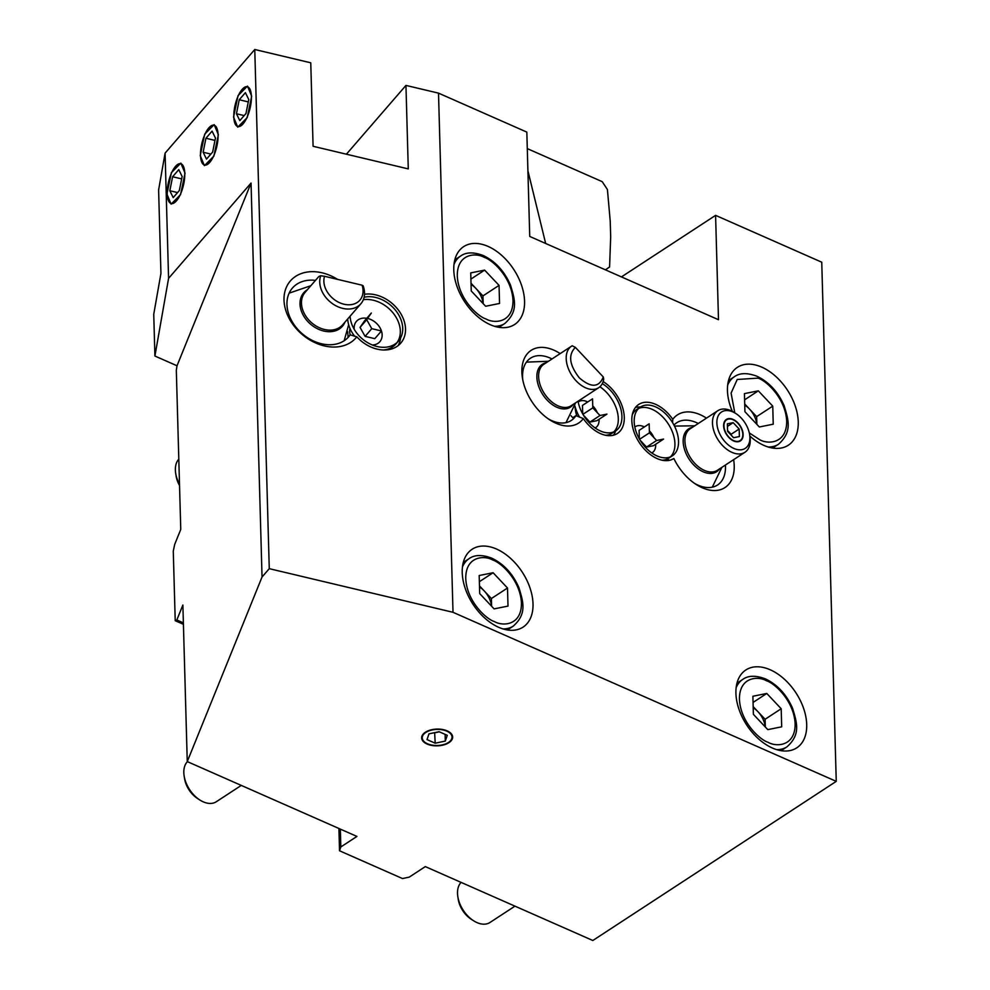 <?xml version="1.0" encoding="UTF-8"?>
<svg xmlns="http://www.w3.org/2000/svg" width="990" height="990" viewBox="0 0 990 990"><rect width="100%" height="100%" fill="white"/><g stroke="black" fill="none" stroke-linecap="round" stroke-linejoin="round"><path stroke-width="1.49" d="M759.342 426.987L744.926 411.704L744.43 393.624L758.328 390.84L772.745 406.123L773.24 424.19L759.342 426.987M756.867 424.351L756.645 416.642L772.745 406.123M756.645 416.642L744.715 403.982M744.604 399.811L758.328 390.84M744.752 405.083A18.612 11.756 -123.2 0 1 749.442 408.994A18.612 11.756 -123.2 0 1 756.805 424.302M187.395 761.657A24.812 15.679 56.8 0 0 184.14 775.962A24.812 15.679 56.8 0 0 199.856 800.007A24.812 15.679 56.8 0 0 203.284 801.851A24.812 15.679 56.8 0 0 216.278 801.752L241.263 785.416M184.14 775.962L184.573 778.685A20.468 12.932 56.8 0 0 197.53 798.509L199.856 800.007M494.097 608.887L479.692 593.604L479.185 575.524L493.094 572.727L507.499 588.011L508.006 606.09L494.097 608.887M491.622 606.251L491.399 598.542L507.499 588.011M491.399 598.542L479.469 585.882M479.358 581.712L493.094 572.727M479.507 586.983A18.612 11.756 -123.2 0 1 484.197 590.894A18.612 11.756 -123.2 0 1 491.56 606.189M178.806 459.162A24.812 15.679 56.8 0 0 175.688 473.344A24.812 15.679 56.8 0 0 179.499 484.234M175.688 473.344L176.121 476.054A20.468 12.932 56.8 0 0 179.537 485.533M485.644 306.257L471.24 290.973L470.733 272.894L484.63 270.109L499.047 285.38L499.554 303.46L485.644 306.257M483.17 303.621L482.947 295.911L499.047 285.38M482.947 295.911L471.017 283.251M470.906 279.081L484.63 270.109M471.054 284.353A18.612 11.756 -123.2 0 1 475.745 288.263A18.612 11.756 -123.2 0 1 483.108 303.571M719.52 468.889A25.591 16.174 -123.2 0 1 703.234 471.809A25.591 16.174 -123.2 0 1 683.991 447.579A25.591 16.174 -123.2 0 1 692.357 427.358M733.677 440.971A12.82 8.106 -123.2 0 1 724.457 430.254A12.82 8.106 -123.2 0 1 726.363 419.451A12.82 8.106 -123.2 0 1 733.083 419.401A12.82 8.106 -123.2 0 1 742.302 430.118A12.82 8.106 -123.2 0 1 740.396 440.909A12.82 8.106 -123.2 0 1 733.677 440.971M749.628 434.573L749.925 436.516A24.812 15.679 -123.2 0 1 744.95 452.269A24.812 15.679 -123.2 0 1 731.957 452.368A24.812 15.679 -123.2 0 1 714.099 431.64A24.812 15.679 -123.2 0 1 717.787 410.726A24.812 15.679 -123.2 0 1 730.781 410.627A24.812 15.679 -123.2 0 1 734.221 412.483L735.879 413.548A21.706 13.724 56.8 0 0 732.872 411.927A21.706 13.724 56.8 0 0 716.871 422.903A21.706 13.724 56.8 0 0 733.887 448.445A21.706 13.724 56.8 0 0 749.628 434.573A21.706 13.724 56.8 0 0 735.879 413.548M573.235 404.365A25.591 16.174 -123.2 0 1 547.136 400.108A25.591 16.174 -123.2 0 1 546.072 362.823M603.281 376.967L603.714 379.195A24.812 15.679 -123.2 0 1 598.665 387.733A24.812 15.679 -123.2 0 1 585.672 387.845A24.812 15.679 -123.2 0 1 567.814 367.104A24.812 15.679 -123.2 0 1 571.502 346.203A24.812 15.679 -123.2 0 1 572.208 345.782L575.376 347.379L603.281 376.967C599 387.684 590.993 387.969 579.286 377.821C569.312 364.964 568 354.816 575.376 347.379M344.941 322.158A25.591 19.305 -139.1 0 1 323.693 331.019A25.591 19.305 -139.1 0 1 301.69 311.937A25.591 19.305 -139.1 0 1 307.42 289.686M362.093 285.194L324.534 276.284A21.706 16.372 -139.1 0 0 323.866 281.308A21.706 16.372 -139.1 0 0 343.976 304.215A21.706 16.372 -139.1 0 0 363.058 290.615A21.706 16.372 -139.1 0 0 362.093 285.194L363.144 285.813A24.812 18.711 -139.1 0 1 364.53 292.817A24.812 18.711 -139.1 0 1 360.892 303.732A24.812 18.711 -139.1 0 1 336.018 305.836A24.812 18.711 -139.1 0 1 319.733 282.175A24.812 18.711 -139.1 0 1 320.735 275.74L318.829 276.507L305.106 292.359A24.812 18.711 40.9 0 0 301.467 303.274A24.812 18.711 40.9 0 0 324.448 329.472A24.812 18.711 40.9 0 0 342.627 324.831L360.892 303.732M324.534 276.284L320.735 275.74M461.093 882.387A24.812 15.679 56.8 0 0 457.838 896.705A24.812 15.679 56.8 0 0 473.554 920.737A24.812 15.679 56.8 0 0 476.982 922.593A24.812 15.679 56.8 0 0 489.976 922.482L514.961 906.147M457.838 896.705L458.271 899.415A20.468 12.932 56.8 0 0 471.228 919.252L473.554 920.737M767.795 729.618L753.39 714.335L752.883 696.255L766.78 693.458L781.197 708.741L781.692 726.821L767.795 729.618M765.32 726.982L765.097 719.272L781.197 708.741M765.097 719.272L753.167 706.613M753.056 702.442L766.78 693.458M753.204 707.714A18.612 11.756 -123.2 0 1 757.895 711.624A18.612 11.756 -123.2 0 1 765.258 726.932M349.953 328.395A17.053 12.87 40.9 0 0 349.68 331.427A17.053 12.87 40.9 0 0 350.188 334.83L356.821 336.823A32.249 24.329 40.9 0 0 400.789 343.097A32.249 24.329 40.9 0 0 398.562 310.303A32.249 24.329 40.9 0 0 364.506 294.29M315.476 280.38A37.212 28.079 40.9 0 0 292.397 288.09A37.212 28.079 40.9 0 0 286.952 304.462A37.212 28.079 40.9 0 0 311.38 339.954A37.212 28.079 40.9 0 0 348.69 336.798A37.212 28.079 40.9 0 0 350.213 334.806L348.084 337.268L347.663 331.638M218.357 134.665L214.162 124.616L204.707 134.145L200.228 155.603L204.423 165.652L213.877 156.123L218.357 134.665M185.043 173.163L180.848 163.115L171.394 172.631L166.914 194.102L171.109 204.15L180.564 194.622L185.043 173.163M251.67 96.166L247.475 86.118L238.021 95.646L233.541 117.105L237.736 127.153L247.191 117.637L251.67 96.166M337.578 279.378A43.424 32.757 40.9 0 0 284.006 300.057A43.424 32.757 40.9 0 0 313.224 341.822A43.424 32.757 40.9 0 0 356.821 336.823M427.086 744.035A15.506 8.378 -1.6 0 1 421.641 737.896A15.506 8.378 -1.6 0 1 430.539 730.001A15.506 8.378 -1.6 0 1 447.195 730.88A15.506 8.378 -1.6 0 1 452.64 737.03A15.506 8.378 -1.6 0 1 443.743 744.913A15.506 8.378 -1.6 0 1 427.086 744.035M551.987 358.962A37.212 23.525 56.8 0 0 550.007 358.021A37.212 23.525 56.8 0 0 530.516 358.182A37.212 23.525 56.8 0 0 522.794 379.95M548.212 418.832A37.212 23.525 56.8 0 0 551.764 420.639A37.212 23.525 56.8 0 0 571.255 420.478A37.212 23.525 56.8 0 0 575.957 415.614L583.32 418.597A43.424 27.448 -123.2 0 1 555.935 423.225A43.424 27.448 -123.2 0 1 549.92 419.97A43.424 27.448 -123.2 0 1 522.423 377.92A43.424 27.448 -123.2 0 1 553.893 350.175A43.424 27.448 -123.2 0 1 560.179 353.603M575.957 415.614L572.74 417.718L571.069 415.788M694.497 483.355A37.212 23.525 56.8 0 0 698.049 485.162A37.212 23.525 56.8 0 0 717.54 485.013A37.212 23.525 56.8 0 0 725.423 465.028M733.627 459.669A43.424 27.448 -123.2 0 1 702.219 487.748A43.424 27.448 -123.2 0 1 696.205 484.506A43.424 27.448 -123.2 0 1 673.868 458.543L670.379 460.103M667.173 459.063L669.166 460.202M698.272 423.497A37.212 23.525 56.8 0 0 696.292 422.557A37.212 23.525 56.8 0 0 676.801 422.705A37.212 23.525 56.8 0 0 673.98 425.094M640.468 407.014A32.249 20.382 56.8 0 0 635.493 407.435M772.41 748.044A46.518 29.403 -123.2 0 1 738.936 709.162A46.518 29.403 -123.2 0 1 745.854 669.97A46.518 29.403 -123.2 0 1 770.22 669.772A46.518 29.403 -123.2 0 1 803.694 708.654A46.518 29.403 -123.2 0 1 796.764 747.846A46.518 29.403 -123.2 0 1 772.41 748.044M732.34 411.382A46.518 29.403 -123.2 0 1 737.402 367.339A46.518 29.403 -123.2 0 1 761.768 367.142A46.518 29.403 -123.2 0 1 795.242 406.024A46.518 29.403 -123.2 0 1 788.312 445.215A46.518 29.403 -123.2 0 1 763.946 445.413A46.518 29.403 -123.2 0 1 749.851 436.033M498.713 627.314A46.518 29.403 -123.2 0 1 465.238 588.431A46.518 29.403 -123.2 0 1 472.156 549.24A46.518 29.403 -123.2 0 1 496.522 549.042A46.518 29.403 -123.2 0 1 529.996 587.924A46.518 29.403 -123.2 0 1 523.079 627.115A46.518 29.403 -123.2 0 1 498.713 627.314M490.26 324.683A46.518 29.403 -123.2 0 1 456.786 285.801A46.518 29.403 -123.2 0 1 463.704 246.609A46.518 29.403 -123.2 0 1 488.07 246.411A46.518 29.403 -123.2 0 1 521.544 285.293A46.518 29.403 -123.2 0 1 514.627 324.485A46.518 29.403 -123.2 0 1 490.26 324.683M603.145 381.558A32.249 20.382 -123.2 0 1 622.957 408.771A32.249 20.382 -123.2 0 1 617.389 433.471A32.249 20.382 -123.2 0 1 600.497 433.608A32.249 20.382 -123.2 0 1 583.32 418.597M613.367 435.229A32.249 20.382 56.8 0 0 615.755 430.836M673.868 458.543A32.249 20.382 -123.2 0 1 657.125 458.58A32.249 20.382 -123.2 0 1 633.909 431.628A32.249 20.382 -123.2 0 1 638.711 404.452A32.249 20.382 -123.2 0 1 655.603 404.316A32.249 20.382 -123.2 0 1 672.779 419.327L672.557 422.582M672.779 419.327A43.424 27.448 -123.2 0 1 700.178 414.699A43.424 27.448 -123.2 0 1 706.464 418.139M715.584 215.362L718.493 319.721L529.737 236.449L526.829 132.103L438.508 93.134L453.012 612.303L836.253 781.357L821.75 262.202L715.584 215.362L621.448 276.903M836.253 781.357L592.837 940.5L425.316 866.609L409.229 877.128L402.485 878.551L339.533 850.781L340.832 846.957L356.92 836.426L187.258 761.582L262.041 577.009L269.268 568.668L254.764 49.5L310.761 62.803L313.088 146.285L408.276 168.894L405.95 85.412L438.508 93.134M453.012 612.303L269.268 568.668M346.413 154.192L405.95 85.412M177.012 365.78L251.039 183.063L168.572 278.363L165.083 153.141L158.61 189.931L160.937 273.413L153.747 314.288L154.91 356.029L177.012 365.78L176.319 370.26L180.762 529.403L174.71 544.351L173.275 551.096L175.218 620.705L176.826 619.975L183.373 622.871M339.533 850.781L338.902 828.482M340.325 829.113L340.832 846.957M176.826 619.975L182.878 605.026L187.258 761.582M251.039 183.063L262.041 577.009M165.083 153.141L254.764 49.5M398.116 345.634A32.249 24.329 40.9 0 0 400.566 337.974M168.572 278.363L154.91 356.029M183.422 624.319L175.218 620.705M527.286 148.611L602.192 181.653L607.414 189.498L610.236 221.277L610.682 236.932L609.58 266.978L605.422 269.837M527.905 170.713L545.663 243.478L527.905 170.75M587.726 401.977A15.506 9.801 56.8 0 0 586.897 401.581A15.506 9.801 56.8 0 0 578.779 401.643A15.506 9.801 56.8 0 0 578.197 402.076M574.868 406.469L575.66 411.493A15.506 9.801 56.8 0 0 576.997 416.109M574.955 406.098A29.155 18.426 56.8 0 0 579.645 417.248M602.291 383.637A29.155 18.426 -123.2 0 1 620.631 408.239A29.155 18.426 -123.2 0 1 615.693 430.873A29.155 18.426 -123.2 0 1 600.423 430.996A29.155 18.426 -123.2 0 1 578.036 401.222M583.506 415.268L589.929 422.087L596.883 420.688L606.944 414.117L599.99 415.515L592.787 407.868L592.54 398.834L582.479 405.405L582.714 413.919M605.459 435.241A29.155 18.426 56.8 0 0 612.067 433.236L615.693 430.873M613.775 431.887A29.155 18.426 56.8 0 0 599.903 386.781M582.937 414.303L592.787 407.868M595.126 427.965A15.506 9.801 56.8 0 0 595.757 427.606A15.506 9.801 56.8 0 0 599.037 419.277M597.341 412.694A15.506 9.801 56.8 0 0 592.725 405.801M589.929 422.087L599.99 415.515M644.354 426.95A15.506 9.801 56.8 0 0 643.525 426.566A15.506 9.801 56.8 0 0 635.407 426.628A15.506 9.801 56.8 0 0 634.825 427.049M670.403 456.873A29.155 18.426 56.8 0 0 672.47 432.11A29.155 18.426 56.8 0 0 652.063 409.291A29.155 18.426 56.8 0 0 638.711 408.4M640.406 407.051A29.155 18.426 -123.2 0 1 655.677 406.927A29.155 18.426 -123.2 0 1 676.653 431.293A29.155 18.426 -123.2 0 1 672.321 455.858A29.155 18.426 -123.2 0 1 657.051 455.969A29.155 18.426 -123.2 0 1 636.075 431.615A29.155 18.426 -123.2 0 1 640.406 407.051L636.793 409.414A29.155 18.426 56.8 0 0 632.313 414.674M640.134 440.253L646.557 447.059L653.511 445.673L663.572 439.09L656.618 440.488L649.415 432.853L649.155 423.807L639.107 430.39L639.342 438.892M662.075 460.214A29.155 18.426 56.8 0 0 668.696 458.221L672.321 455.858M639.565 439.288L649.415 432.853M651.754 452.95A15.506 9.801 56.8 0 0 652.373 452.591A15.506 9.801 56.8 0 0 655.665 444.262M653.969 437.679A15.506 9.801 56.8 0 0 649.353 430.786M646.557 447.059L656.618 440.488M372.351 345.003A15.506 11.694 40.9 0 0 379.863 341.686A15.506 11.694 40.9 0 0 382.14 334.868A15.506 11.694 40.9 0 0 381.447 330.994A15.506 11.694 40.9 0 0 367.562 318.446M366.77 318.297A15.506 11.694 40.9 0 0 356.412 321.391A15.506 11.694 40.9 0 0 354.135 328.222A15.506 11.694 40.9 0 0 354.222 329.311M397.176 342.392A29.155 21.99 40.9 0 0 400.319 331.019A29.155 21.99 40.9 0 0 363.342 299.71M364.11 297.248A29.155 21.99 -139.1 0 1 402.72 328.247A29.155 21.99 -139.1 0 1 398.45 341.067A29.155 21.99 -139.1 0 1 369.456 343.666A29.155 21.99 -139.1 0 1 350.101 316.206M366.708 319.696L371.337 313.013L364.667 320.711L360.038 327.393L366.708 319.696L371.77 328.668L365.112 336.365L374.802 338.667L381.472 330.969L371.77 328.668M347.7 318.978A29.155 21.99 40.9 0 0 354.717 336.291M383.353 349.977A29.155 21.99 40.9 0 0 396.05 343.839L398.45 341.067M360.038 327.393L365.112 336.365M233.813 116.808A20.468 7.635 -76.6 0 0 235.286 124.171A20.468 7.635 -76.6 0 0 245.396 120.557A20.468 7.635 -76.6 0 0 251.398 96.475A20.468 7.635 -76.6 0 0 243.948 87.689A20.468 7.635 -76.6 0 0 233.813 116.808M245.396 92.652L248.762 99.532L245.978 113.516L239.815 120.632L236.449 113.751L239.233 99.755L245.396 92.652M248.28 101.908L239.233 99.755M244.184 115.583L236.449 113.751M200.5 155.294A20.468 7.635 -76.6 0 0 201.972 162.657A20.468 7.635 -76.6 0 0 212.083 159.056A20.468 7.635 -76.6 0 0 218.085 134.974A20.468 7.635 -76.6 0 0 210.635 126.188A20.468 7.635 -76.6 0 0 200.5 155.294M212.083 131.138L215.449 138.018L212.664 152.014L206.502 159.13L203.136 152.25L205.92 138.254L212.083 131.138M214.978 140.407L205.92 138.254M210.87 154.081L203.136 152.25M167.186 193.792A20.468 7.635 -76.6 0 0 168.659 201.156A20.468 7.635 -76.6 0 0 178.769 197.542A20.468 7.635 -76.6 0 0 184.771 173.46A20.468 7.635 -76.6 0 0 177.321 164.687A20.468 7.635 -76.6 0 0 167.186 193.792M178.769 169.637L182.135 176.517L179.351 190.513L173.201 197.616L169.822 190.736L172.606 176.752L178.769 169.637M181.665 178.893L172.606 176.752M177.556 192.58L169.822 190.736M427.482 743.775A14.887 8.044 178.4 0 0 448.693 742.302A14.887 8.044 178.4 0 0 446.799 731.152A14.887 8.044 178.4 0 0 426.579 731.994A14.887 8.044 178.4 0 0 425.873 742.946A14.887 8.044 178.4 0 0 427.482 743.775M427.024 739.604L428.967 733.85L439.09 731.709L447.257 735.31L445.314 741.065L435.192 743.205L427.024 739.604M445.314 741.065L445.129 734.37M434.635 732.649L435.192 743.205M434.895 732.773L439.35 731.833M439.337 731.82A9.306 5.024 -1.6 0 1 437.642 732.018M733.677 440.624A12.4 7.846 56.8 0 0 742.661 432.692A12.4 7.846 56.8 0 0 734.803 420.676A12.4 7.846 56.8 0 0 733.095 419.748A12.4 7.846 56.8 0 0 723.95 426.022A12.4 7.846 56.8 0 0 733.677 440.624M727.378 423.819L733.169 422.656L739.171 429.017L739.382 436.553L733.59 437.716L727.588 431.343L727.378 423.819M739.171 429.017L731.127 434.276L727.563 430.502A7.759 4.901 -123.2 0 1 728.12 431.096A7.759 4.901 -123.2 0 1 730.212 434.127M727.452 426.393L733.169 422.656M731.152 435.13L731.127 434.276M734.803 412.855L731.09 393.104L737.216 379.479L757.981 378.131C766.087 380.482 785.664 398.24 786.679 421.196C786.939 443.805 767.869 444.522 759.701 439.696L749.306 432.939M772.646 448.049L778.487 444.238A40.318 25.48 -123.2 0 1 768.166 446.997M727.687 385.085A40.318 25.48 -123.2 0 1 734.357 376.745L728.516 380.556M492.735 560.018C500.841 562.382 520.418 580.14 521.433 603.083C521.693 625.705 502.635 626.423 494.456 621.596C486.35 619.233 466.773 601.475 465.758 578.531C465.498 555.91 484.555 555.192 492.735 560.018M507.4 629.949L513.241 626.138A40.318 25.48 -123.2 0 1 502.932 628.898M462.454 566.973A40.318 25.48 -123.2 0 1 469.111 558.632L463.271 562.456M484.283 257.388C492.389 259.751 511.966 277.509 512.981 300.465C513.241 323.074 494.183 323.792 486.003 318.966C477.885 316.602 458.321 298.844 457.293 275.901C457.046 253.279 476.103 252.561 484.283 257.388M498.948 327.319L504.789 323.507A40.318 25.48 -123.2 0 1 494.48 326.267M454.002 264.355A40.318 25.48 -123.2 0 1 460.659 256.014L454.818 259.826M717.787 410.726L690.228 428.757A24.812 15.679 56.8 0 0 686.528 449.658A24.812 15.679 56.8 0 0 704.385 470.399A24.812 15.679 56.8 0 0 717.379 470.287L744.95 452.269M571.502 346.203L543.943 364.221A24.812 15.679 56.8 0 0 548.584 398.908A24.812 15.679 56.8 0 0 558.1 405.863A24.812 15.679 56.8 0 0 571.094 405.764L598.665 387.733M766.433 680.749C774.539 683.112 794.116 700.87 795.131 723.814C795.391 746.435 776.321 747.153 768.153 742.327C760.035 739.963 740.458 722.205 739.443 699.262C739.196 676.64 758.253 675.923 766.433 680.749M781.098 750.68L786.939 746.868A40.318 25.48 -123.2 0 1 776.63 749.628M736.139 687.704A40.318 25.48 -123.2 0 1 742.809 679.375L736.968 683.187M778.487 444.238C792.384 431.887 788.56 420.317 784.167 405.764C778.078 391.892 769.044 382.066 757.065 376.299C747.413 372.636 739.839 372.785 734.357 376.745M513.241 626.138C527.138 613.788 523.326 602.217 518.921 587.664C512.845 573.792 503.799 563.966 491.82 558.199C482.167 554.524 474.594 554.672 469.111 558.632M504.789 323.507C518.686 311.157 514.874 299.586 510.469 285.033C504.38 271.161 495.346 261.335 483.368 255.569C473.715 251.906 466.142 252.042 460.659 256.014M712.28 487.179L721.896 467.342M674.487 426.071L694.745 425.799M526.433 362.13L548.46 361.276M565.995 422.643L575.611 402.806M289.142 293.139L310.872 285.702M348.653 324.72L344.149 340.746M786.939 746.868C800.836 734.518 797.012 722.948 792.619 708.395C786.53 694.522 777.496 684.696 765.518 678.93C755.865 675.254 748.291 675.403 742.809 679.375"/></g></svg>
